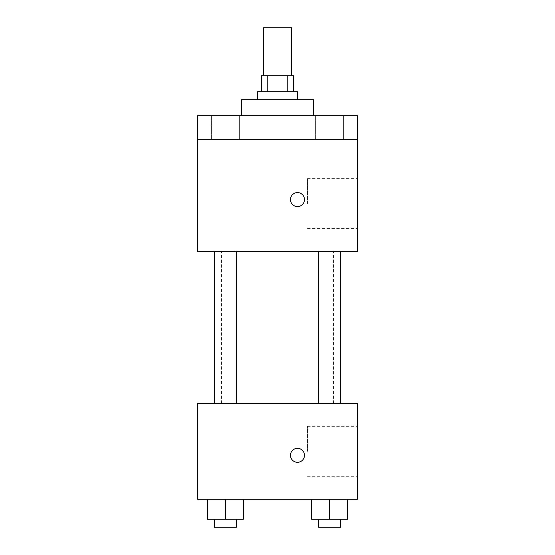 <?xml version="1.0" encoding="UTF-8"?>
<svg xmlns="http://www.w3.org/2000/svg" width="555" height="555" viewBox="0 0 555 555"><rect width="100%" height="100%" fill="white"/><g stroke="black" fill="none" stroke-linecap="round" stroke-linejoin="round"><path stroke-width="0.42" stroke-dasharray="2.77 2.08" d="M263.514 27.75L291.486 27.75M277.5 75.702L263.514 75.702L277.5 75.702M287.754 91.686L287.754 75.702L293.484 75.702L293.484 91.686L267.246 91.686L293.484 91.686M287.754 75.702L261.516 75.702L261.516 91.686L267.246 91.686L261.516 91.686M297.48 91.686L257.52 91.686M257.52 99.678L297.48 99.678L257.52 99.678M267.246 91.686L267.246 75.702M241.536 99.678L313.464 99.678M277.5 115.662L241.536 115.662L277.5 115.662M343.607 115.662L315.608 115.662L343.607 115.662L315.608 115.662L343.607 115.662L343.607 139.638L315.608 139.638L343.607 139.638L315.608 139.638L343.607 139.638L343.607 115.662M239.392 115.662L211.393 115.662L239.392 115.662L211.393 115.662L239.392 115.662L239.392 139.638L211.393 139.638L239.392 139.638L211.393 139.638L239.392 139.638L239.392 115.662M357.42 115.662L197.58 115.662L197.58 139.638L357.42 139.638L357.42 115.662M357.42 139.638L357.42 251.526L197.58 251.526L197.58 139.638L357.42 139.638L197.58 139.638M197.58 199.578L197.58 206.571L197.587 199.578M357.42 203.574L357.42 178.599L357.42 203.574M277.5 251.526L221.556 251.526L277.5 251.526M329.608 251.526L318.577 251.526L329.608 251.526M225.392 251.526L236.423 251.526L225.392 251.526M297.48 192.585A6.993 6.993 0 0 0 291.424 203.075A6.993 6.993 0 0 0 303.536 203.075A6.993 6.993 0 0 0 297.48 192.585A6.993 6.993 0 0 0 291.424 203.075A6.993 6.993 0 0 0 303.536 203.075A6.993 6.993 0 0 0 297.48 192.585M297.48 206.571A6.993 6.993 0 0 1 291.424 196.081A6.993 6.993 0 0 1 303.536 196.081A6.993 6.993 0 0 1 297.48 206.571M307.484 203.574L307.484 178.599L307.484 203.574M277.5 403.374L221.556 403.374L277.5 403.374M329.608 403.374L318.577 403.374L329.608 403.374M225.392 403.374L236.423 403.374L225.392 403.374M357.42 403.374L197.58 403.374L197.58 499.278L357.42 499.278L357.42 403.374M197.58 455.322L197.58 448.329L197.587 455.322M347.59 519.258L329.608 519.258L347.59 519.258L347.59 499.278L311.626 499.278L347.59 499.278L311.626 499.278L347.59 499.278L311.626 499.278L347.59 499.278L311.626 499.278L347.59 499.278L347.59 519.258L311.626 519.258L311.626 499.278L311.626 519.258L340.638 519.258L329.608 519.258L329.608 499.278L329.608 519.258L311.626 519.258L311.626 499.278M243.374 519.258L225.392 519.258L243.374 519.258L243.374 499.278L207.41 499.278L243.374 499.278L207.41 499.278L243.374 499.278L207.41 499.278L243.374 499.278L207.41 499.278L243.374 499.278L243.374 519.258L207.41 519.258L207.41 499.278L207.41 519.258L236.423 519.258L225.392 519.258L225.392 499.278L225.392 519.258L207.41 519.258L207.41 499.278M357.42 451.326L357.42 426.351L357.42 451.326M297.48 448.329A6.993 6.993 0 0 0 291.424 458.818A6.993 6.993 0 0 0 303.536 458.818A6.993 6.993 0 0 0 297.48 448.329A6.993 6.993 0 0 0 291.424 458.818A6.993 6.993 0 0 0 303.536 458.818A6.993 6.993 0 0 0 297.48 448.329M297.48 462.315A6.993 6.993 0 0 1 291.424 451.825A6.993 6.993 0 0 1 303.536 451.825A6.993 6.993 0 0 1 297.48 462.315M307.484 451.326L307.484 426.351L307.484 451.326M318.577 519.258L318.577 527.25L340.638 527.25L318.577 527.25L340.638 527.25L340.638 519.258L318.577 519.258L340.638 519.258M329.608 519.258L329.608 499.278M214.362 519.258L214.362 527.25L236.423 527.25L214.362 527.25L236.423 527.25L236.423 519.258L214.362 519.258L236.423 519.258M225.392 519.258L225.392 499.278M211.393 115.662L211.393 139.638L211.393 115.662M315.608 115.662L315.608 139.638L315.608 115.662M307.484 228.549L357.42 228.549M307.484 178.599L357.42 178.599M333.444 403.374L333.444 251.526M221.556 403.374L221.556 251.526M236.423 403.374L236.423 251.526M214.362 403.374L214.362 251.526M340.638 403.374L340.638 251.526M318.577 403.374L318.577 251.526M307.484 476.301L357.42 476.301M307.484 426.351L357.42 426.351"/><path stroke-width="0.83" d="M291.486 75.702L291.486 27.75L263.514 27.75L263.514 75.702M267.246 91.686L267.246 75.702L261.516 75.702L261.516 91.686M267.246 75.702L293.484 75.702L293.484 91.686M287.754 91.686L287.754 75.702M257.52 99.678L257.52 91.686L297.48 91.686L297.48 99.678M313.464 115.662L313.464 99.678L241.536 99.678L241.536 115.662M197.58 115.662L357.42 115.662L357.42 139.638L197.58 139.638L197.58 115.662M357.42 139.638L357.42 251.526L197.58 251.526L197.58 139.638M297.48 206.571A6.993 6.993 0 0 1 291.424 196.081A6.993 6.993 0 0 1 303.536 196.081A6.993 6.993 0 0 1 297.48 206.571M197.58 403.374L357.42 403.374L357.42 499.278L197.58 499.278L197.58 403.374M297.48 462.315A6.993 6.993 0 0 1 291.424 451.825A6.993 6.993 0 0 1 303.536 451.825A6.993 6.993 0 0 1 297.48 462.315M311.626 499.278L311.626 519.258L347.59 519.258L347.59 499.278L347.59 519.258M329.608 519.258L329.608 499.278M340.638 519.258L340.638 527.25L318.577 527.25L318.577 519.258M207.41 499.278L207.41 519.258L243.374 519.258L243.374 499.278L243.374 519.258M225.392 519.258L225.392 499.278M236.423 519.258L236.423 527.25L214.362 527.25L214.362 519.258M318.577 251.526L318.577 403.374M340.638 251.526L340.638 403.374M236.423 403.374L236.423 251.526M214.362 403.374L214.362 251.526"/></g></svg>
